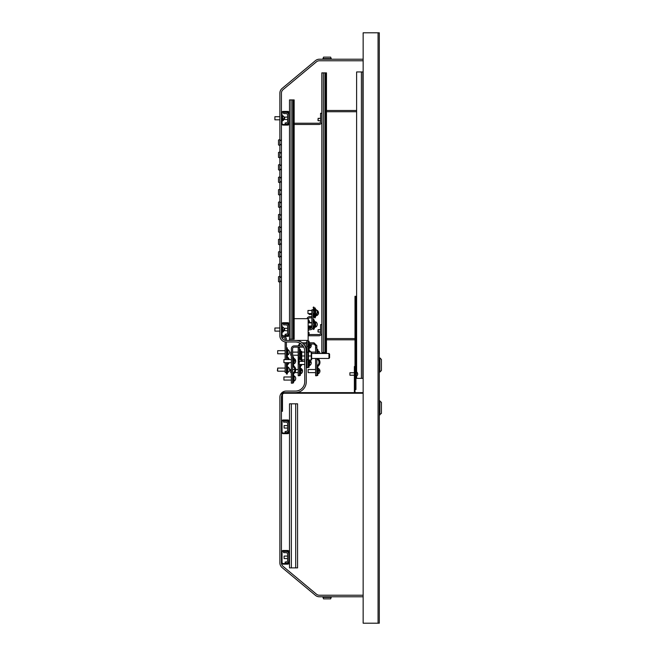 <?xml version="1.0" encoding="UTF-8"?>
<svg xmlns="http://www.w3.org/2000/svg" width="656" height="656" viewBox="0 0 656 656"><rect width="100%" height="100%" fill="white"/><g stroke="black" fill="none" stroke-linecap="round" stroke-linejoin="round"><path stroke-width="0.98" d="M379.299 32.8L363.145 32.8L363.145 623.2L379.299 623.2L379.299 32.8M323.539 598.871L330.657 598.871L331.19 597.403A0.935 0.935 0 0 1 332.067 596.788A0.935 0.935 0 0 0 331.19 597.403L323.006 597.403A0.935 0.935 0 0 0 322.129 596.788A0.935 0.935 0 0 1 323.006 597.403L323.539 598.871M323.006 58.597L331.19 58.597L330.657 57.129L323.539 57.129L323.006 58.597A0.935 0.935 0 0 1 322.129 59.212M331.19 58.597A0.935 0.935 0 0 0 332.067 59.212A0.935 0.935 0 0 1 331.19 58.597M363.145 596.788L319.406 596.788A6.216 6.216 0 0 1 315.429 595.345L282.105 567.579A6.216 6.216 0 0 1 279.866 562.799L279.866 397.298A6.216 6.216 0 0 1 286.082 391.083L295.405 391.083A9.323 9.323 0 0 0 304.728 381.759L304.728 351.304A9.323 9.323 0 0 0 295.405 341.981L286.082 341.981A6.216 6.216 0 0 1 279.866 335.765L279.866 93.201A6.216 6.216 0 0 1 282.105 88.421L315.429 60.655A6.216 6.216 0 0 1 319.406 59.212L363.145 59.212M363.145 595.23L319.406 595.23A4.658 4.658 0 0 1 316.422 594.156L283.097 566.382A4.658 4.658 0 0 1 281.424 562.799L281.424 397.298A4.658 4.658 0 0 1 283.753 393.256M295.405 392.632A10.873 10.873 0 0 0 306.278 381.759L306.278 351.304A10.873 10.873 0 0 0 295.405 340.431L286.082 340.431A4.658 4.658 0 0 1 281.424 335.765L281.424 334.527A1.861 1.861 0 0 0 283.285 336.389L287.631 336.389A1.861 1.861 0 0 0 289.501 334.527L289.501 324.581A1.861 1.861 0 0 0 287.631 322.719L283.285 322.719A1.861 1.861 0 0 0 281.424 324.581L281.424 123.221A1.861 1.861 0 0 0 283.285 125.091L287.631 125.091A1.861 1.861 0 0 0 289.501 123.221L289.501 113.283A1.861 1.861 0 0 0 287.631 111.413L283.285 111.413A1.861 1.861 0 0 0 281.424 113.283L281.424 93.201A4.658 4.658 0 0 1 283.097 89.618L316.422 61.844A4.658 4.658 0 0 1 319.406 60.77L363.145 60.77M363.145 392.632L283.285 392.632L283.285 393.256L363.145 393.256M283.285 393.256A0.812 0.812 0 0 0 282.474 394.059L282.474 411.279L281.859 411.279L281.859 394.059A1.427 1.427 0 0 1 283.285 392.632M355.003 389.525L355.937 389.525L355.937 296.307L355.003 296.307L355.003 391.829A0.812 0.812 0 0 0 355.814 392.632M355.003 369.016L354.379 369.016L354.379 391.829A1.427 1.427 0 0 0 354.634 392.632M354.379 369.016L354.379 366.532L355.003 366.532M289.501 421.841A1.861 1.861 0 0 0 287.631 419.979L283.285 419.979A1.861 1.861 0 0 0 281.424 421.841L281.424 431.787A1.861 1.861 0 0 0 283.285 433.649L287.631 433.649A1.861 1.861 0 0 0 289.501 431.787L289.501 403.817L297.578 403.817L297.578 567.891L289.501 567.891L289.501 552.352A1.861 1.861 0 0 0 287.631 550.491L283.285 550.491A1.861 1.861 0 0 0 281.424 552.352L281.424 562.299A1.861 1.861 0 0 0 283.285 564.16L287.631 564.16A1.861 1.861 0 0 0 289.501 562.299M289.501 424.325L288.878 424.325L288.878 421.841A1.246 1.246 0 0 0 287.631 420.603L283.285 420.603A1.246 1.246 0 0 0 282.039 421.841L282.039 431.787A1.246 1.246 0 0 0 283.285 433.026L287.631 433.026A1.246 1.246 0 0 0 288.878 431.787L288.878 429.303L289.501 429.303M289.501 554.837L288.878 554.837L288.878 552.352A1.246 1.246 0 0 0 287.631 551.106L283.285 551.106A1.246 1.246 0 0 0 282.039 552.352L282.039 562.299A1.246 1.246 0 0 0 283.285 563.537L287.631 563.537A1.246 1.246 0 0 0 288.878 562.299L288.878 559.806L289.501 559.806M379.299 400.775L381.415 402.325L381.415 413.387L379.299 414.945M379.865 400.775L379.865 414.945M381.415 370.509L381.415 359.447L379.865 357.889L379.865 372.059L381.415 370.509M379.299 372.059L379.865 372.059M379.299 357.889L379.865 357.889M289.501 115.768L288.878 115.768L288.878 113.283A1.246 1.246 0 0 0 287.631 112.037L283.285 112.037A1.246 1.246 0 0 0 282.039 113.283L282.039 123.221A1.246 1.246 0 0 0 283.285 124.468L287.631 124.468A1.246 1.246 0 0 0 288.878 123.221L288.878 120.737L289.501 120.737M281.424 113.283L281.424 123.221M289.501 327.065L288.878 327.065L288.878 324.581A1.246 1.246 0 0 0 287.631 323.342L283.285 323.342A1.246 1.246 0 0 0 282.039 324.581L282.039 334.527A1.246 1.246 0 0 0 283.285 335.765L287.631 335.765A1.246 1.246 0 0 0 288.878 334.527L288.878 332.043L289.501 332.043M281.424 324.581L281.424 334.527M279.866 276.25L278.513 276.742L278.513 281.686L279.866 282.178M279.866 263.819L278.513 264.311L278.513 269.255L279.866 269.755M279.866 251.387L278.513 251.879L278.513 256.832L279.866 257.324M279.866 238.956L278.513 239.456L278.513 244.401L279.866 244.893M279.866 226.533L278.513 227.025L278.513 231.97L279.866 232.462M279.866 214.102L278.513 214.594L278.513 219.539L279.866 220.031M279.866 201.671L278.513 202.163L278.513 207.107L279.866 207.608M279.866 189.24L278.513 189.732L278.513 194.684L279.866 195.176M279.866 176.808L278.513 177.309L278.513 182.253L279.866 182.745M279.866 164.385L278.513 164.877L278.513 169.822L279.866 170.314M279.866 151.954L278.513 152.446L278.513 157.391L279.866 157.883M279.866 139.523L278.513 140.015L278.513 144.96L279.866 145.46M281.678 337.291A2.862 2.862 0 0 0 283.039 337.635L283.531 337.635A1.615 1.615 0 0 1 285.147 339.25L285.147 340.333M281.424 334.773A1.615 1.615 0 0 0 283.039 336.389L283.285 336.389M283.531 336.389A2.862 2.862 0 0 1 286.393 339.25L286.393 340.431M286.393 341.981L286.393 359.57M286.393 362.678L286.393 372.436L285.147 372.436L285.147 362.678M285.147 341.915L285.147 359.57M288.878 423.768A2.862 2.862 0 0 0 286.016 420.914L283.597 420.914L283.597 422.152L286.016 422.152A1.615 1.615 0 0 1 287.631 423.768L287.631 429.86A1.615 1.615 0 0 1 286.016 431.476L285.147 431.476L285.147 432.722L286.016 432.722A2.862 2.862 0 0 0 288.878 429.86M288.878 429.303L288.878 424.325M284.089 428.056L284.089 425.572L284.089 428.056L287.631 428.056M288.878 554.279A2.862 2.862 0 0 0 286.016 551.417L283.597 551.417L283.597 552.664L286.016 552.664A1.615 1.615 0 0 1 287.631 554.279L287.631 560.372A1.615 1.615 0 0 1 286.016 561.987L285.147 561.987L285.147 563.225L286.016 563.225A2.862 2.862 0 0 0 288.878 560.372M288.878 559.806L288.878 554.837M284.089 558.568L284.089 556.083L284.089 558.568L287.631 558.568M289.501 552.352L289.501 431.787M317.963 120.376L318.152 118.252L318.152 120.737L320.571 120.737M318.152 118.465L320.571 118.252M317.963 331.674L318.152 329.55L318.152 332.043L320.571 332.043M318.152 329.763L320.571 329.55M294.159 124.468L318.955 124.468A2.862 2.862 0 0 0 321.817 121.606M294.159 123.221L318.955 123.221A1.615 1.615 0 0 0 320.571 121.606L320.571 113.283L321.817 113.283M308.148 335.765L318.955 335.765A2.862 2.862 0 0 0 321.817 332.912M309.386 334.527L318.955 334.527A1.615 1.615 0 0 0 320.571 332.912L320.571 324.581L321.817 324.581M356.618 338.562L355.937 338.562M355.003 338.562L326.475 338.562M356.618 339.808L355.937 339.808M355.003 339.808L326.475 339.808M356.618 111.725L326.475 111.725M356.618 110.487L326.475 110.487M325.86 72.882L326.475 72.882L326.475 352.551L321.817 352.551L321.817 72.882L325.86 72.882L325.86 352.551M356.618 371.952L356.618 71.955L362.834 71.955L362.834 378.34L356.618 378.34L356.618 376.019M288.878 326.508A2.862 2.862 0 0 0 286.016 323.646L283.597 323.646L283.597 324.892L286.016 324.892A1.615 1.615 0 0 1 287.631 326.508L287.631 332.6A1.615 1.615 0 0 1 286.016 334.216L285.147 334.216L285.147 335.454L286.016 335.454A2.862 2.862 0 0 0 288.878 332.6M288.878 332.043L288.878 327.065M284.401 330.509L284.401 328.59M284.589 330.681L284.589 328.312L287.631 328.312M284.401 119.13L284.589 117.006L284.589 119.499L287.631 119.499M284.589 117.219L287.631 117.006M288.878 115.21A2.862 2.862 0 0 0 286.016 112.348L283.597 112.348L283.597 113.595L286.016 113.595A1.615 1.615 0 0 1 287.631 115.21L287.631 121.294A1.615 1.615 0 0 1 286.016 122.91L285.147 122.91L285.147 124.156L286.016 124.156A2.862 2.862 0 0 0 288.878 121.294M288.878 120.737L288.878 115.768M293.535 99.917L294.159 99.917L294.159 339.185L293.535 339.185L293.535 99.917L289.501 99.917L289.501 113.283M293.535 339.185L289.501 339.185L289.501 334.527M289.501 324.581L289.501 123.221M302.17 342.793L305.286 342.793A1.615 1.615 0 0 0 306.901 341.177M299.8 343.088L298.201 345.901M298.201 347.139L298.201 375.732L299.439 375.732L299.439 364.482L304.728 364.482M299.439 347.139L299.136 364.17L299.439 361.374L304.728 361.374M305.876 343.974A2.862 2.862 0 0 0 306.901 343.531M299.439 347.762L298.201 347.762M299.136 345.646L298.201 345.646M311.871 316.586A1.615 1.615 0 0 1 311.502 316.627L309.763 316.627A2.862 2.862 0 0 0 307.016 318.677M313.593 316.963A2.862 2.862 0 0 1 313.117 317.373M311.871 317.848A2.862 2.862 0 0 1 311.502 317.873L309.763 317.873A1.615 1.615 0 0 0 308.148 319.488M313.912 309.173L313.117 309.173L313.117 326.885A2.862 2.862 0 0 1 310.255 329.738L309.763 329.738A1.615 1.615 0 0 0 308.148 331.354M295.405 340.431L308.148 340.431L308.148 351.928M308.148 360.005L308.148 367.59L306.901 367.59L306.901 359.726M306.901 346.639L306.901 352.206M299.439 373.354L300.374 373.354L300.374 375.421L299.439 375.421M299.439 369.451L300.374 369.451L300.374 367.368A2.173 2.173 0 0 1 301.071 365.777A4.658 4.658 0 0 0 302.047 364.482M300.94 368.533L300.94 373.707L300.374 373.707L300.374 369.205L299.439 369.205M300.374 375.24L299.439 375.24M301.309 359.201A4.658 4.658 0 0 0 301.071 358.955A2.173 2.173 0 0 1 300.374 357.364L300.374 349.32L299.439 349.32M301.481 361.374A3.731 3.731 0 0 0 300.432 359.644A3.108 3.108 0 0 1 299.439 357.364M299.439 367.368A3.108 3.108 0 0 1 300.432 365.097A3.731 3.731 0 0 0 300.965 364.482M302.441 361.374A4.658 4.658 0 0 0 301.809 359.841M300.374 372.682L299.439 372.682M308.148 365.22L309.074 365.22L309.074 367.278L308.148 367.278M308.148 361.317L309.074 361.317L309.074 360.005M309.074 360.283L309.64 360.283L309.64 365.564L309.074 365.564L309.074 361.062L308.148 361.062M309.074 367.098L308.148 367.098M310.641 351.928A4.658 4.658 0 0 0 309.771 350.821A2.173 2.173 0 0 1 309.074 349.222L309.074 343.949M309.074 342.637L309.074 341.177L308.148 341.177L309.763 342.793L309.763 344.031L308.148 343.531M309.525 351.928A3.731 3.731 0 0 0 309.132 351.501A3.108 3.108 0 0 1 308.148 349.222M309.074 364.539L308.148 364.539M299.136 345.901L299.439 343.974L299.439 345.901M309.64 344.031L309.64 348.164A2.968 2.968 0 0 0 311.239 345.778L309.821 345.778L309.821 345.277L311.239 345.277A2.968 2.968 0 0 0 310.854 344.031M308.148 326.631L309.206 326.918M315.429 314.667L315.429 314.667A9.364 9.364 0 0 1 314.355 317.561L315.003 317.93A10.111 10.111 0 0 0 316.258 314.265L316.151 314.864M316.143 314.913L316.225 314.454M315.101 309.886A9.364 9.364 0 0 0 314.388 308.287M315.733 309.419A10.111 10.111 0 0 0 315.003 307.869L314.363 308.23M290.739 355.224L290.739 352.116L290.739 355.224L291.362 355.224M300.374 351.026L300.94 351.026L300.94 356.306A2.968 2.968 0 0 0 301.309 356.085M301.309 353.043A2.96 0.467 180 0 0 301.12 353.018L301.12 353.51A2.96 0.467 -0 0 1 301.309 353.535M290.739 372.624L290.739 369.517L290.739 372.624L291.362 372.624M302.416 371.066A2.96 0.836 180 0 0 302.539 370.829A2.96 0.836 180 0 0 302.539 370.812A2.96 0.836 180 0 0 301.12 370.115L301.12 370.591A2.96 0.836 -0 0 1 302.539 371.304A2.96 0.836 -0 0 1 302.539 371.329A2.96 0.836 -0 0 1 302.539 371.353A2.968 2.968 0 0 1 300.94 373.707M301.12 370.591L301.12 370.115M311.174 362.924A2.96 1.099 180 0 0 311.239 362.694A2.96 1.099 180 0 0 311.239 362.661A2.96 1.099 180 0 0 309.821 361.759L309.821 362.219A2.96 1.099 -0 0 1 311.239 363.162A2.96 1.099 -0 0 1 311.239 363.194A2.96 1.099 -0 0 1 311.231 363.244M309.821 362.219L309.821 361.759M317.143 312.879L318.513 312.65L317.242 312.428M316.914 313.445L316.914 315.536A2.968 2.968 0 0 0 318.513 313.15L317.135 312.912M316.348 314.183L316.348 315.536L316.914 315.536M309.197 313.584L309.197 314.454L311.871 314.454M309.197 314.454L308.886 313.584M308.148 340.431L308.148 318.677L294.159 318.677M289.501 340.431L289.501 339.185M315.602 358.455L315.602 375.732L316.848 375.732L316.848 358.455M316.848 353.477L316.848 347.762L315.602 347.762L315.602 353.477M316.848 347.762L316.848 345.646L313.986 342.793L309.763 342.793M316.848 345.646L315.602 345.646L315.602 347.762M315.602 345.646L313.986 344.031L309.763 344.031M313.117 309.853L311.871 309.853L311.871 326.885A1.615 1.615 0 0 1 310.255 328.5L309.763 328.5A2.862 2.862 0 0 0 308.148 329M306.901 340.431L306.901 344.285A1.615 1.615 0 0 1 305.286 345.901L304.843 345.901M308.148 344.285A2.862 2.862 0 0 1 305.45 347.139M303.744 347.139L294.224 347.139A1.615 1.615 0 0 0 292.609 348.754L292.609 383.186L291.362 383.186L291.362 348.754A2.862 2.862 0 0 1 294.224 345.901L302.998 345.901M316.848 373.354L317.775 373.354L317.775 375.421L316.848 375.421M316.848 369.451L317.775 369.451L317.775 367.368A2.173 2.173 0 0 1 318.472 365.777A4.658 4.658 0 0 0 318.472 358.955A2.173 2.173 0 0 1 318.07 358.455M318.34 368.459L318.34 373.707L317.775 373.707L317.775 369.205L316.848 369.205M317.775 375.24L316.848 375.24M317.775 353.477L317.775 349.32L316.848 349.32M316.848 367.368A3.108 3.108 0 0 1 317.832 365.097A3.731 3.731 0 0 0 317.832 359.644A3.108 3.108 0 0 1 317.037 358.455M317.775 372.682L316.848 372.682M292.609 380.816L293.535 380.816L293.535 382.874L292.609 382.874M292.609 376.913L293.535 376.913L293.535 374.822A2.173 2.173 0 0 1 294.232 373.231A4.658 4.658 0 0 0 294.232 366.417A2.173 2.173 0 0 1 293.535 364.826L293.535 356.774L292.609 356.774M293.535 375.888L294.101 375.888L294.101 381.161L293.535 381.169L293.535 376.659L292.609 376.659M293.535 382.694L292.609 382.694M292.609 374.822A3.108 3.108 0 0 1 293.593 372.551A3.731 3.731 0 0 0 293.593 367.098A3.108 3.108 0 0 1 292.609 364.826M293.535 380.136L292.609 380.136M317.775 351.026L318.34 351.026L318.34 353.477M318.34 351.026A2.968 2.968 0 0 1 319.939 353.42L318.521 353.477M309.074 332.535L309.074 335.642L309.074 332.535L308.148 332.535M283.909 362.678L283.909 359.57L283.909 362.678L291.362 362.678M294.101 358.52L294.101 363.768A2.968 2.968 0 0 0 295.7 361.374L295.7 361.374A2.96 0.467 0 0 1 295.7 361.382A2.96 0.467 0 0 0 294.282 360.972L294.282 360.48A2.96 0.467 180 0 1 295.7 360.874A2.96 0.467 180 0 0 295.7 360.874A2.968 2.968 0 0 0 294.101 358.479L293.535 358.479M295.266 361.128A2.96 0.467 180 0 0 295.7 360.882M309.894 322.908A10.111 10.111 0 0 0 308.787 320.046L308.148 320.415A9.364 9.364 0 0 1 309.132 322.908M309.197 326.942L309.337 326.007A9.364 9.364 0 0 1 308.648 328.722M310.091 326.007A10.111 10.111 0 0 1 309.534 328.508M310.698 322.473L310.132 322.908M311.362 322.908A2.968 2.968 0 0 0 310.698 322.44L310.698 322.908M310.698 326.007L310.698 327.721A2.968 2.968 0 0 0 311.871 326.631M310.132 326.007L310.132 327.721L310.698 327.721M308.148 372.624L308.148 369.517L308.148 372.624L315.602 372.624M319.505 371.066A2.96 0.467 180 0 0 319.939 370.82L319.939 370.82A2.96 0.467 180 0 0 318.521 370.419L318.521 370.911A2.96 0.467 0 0 1 319.939 371.312A2.96 0.467 0 0 1 319.939 371.321A2.96 0.467 0 0 1 319.939 371.329A2.968 2.968 0 0 1 318.34 373.707M283.909 380.078L283.909 376.97L283.909 380.078L291.362 380.078M294.282 375.986A2.96 2.96 180 0 1 295.7 378.512A2.96 2.96 0 0 0 294.282 376.011L294.282 375.986A2.968 2.968 0 0 0 294.101 375.888M295.7 378.537A2.96 2.96 0 0 0 295.7 378.528A2.96 2.96 180 0 1 294.282 381.038A2.96 2.96 0 0 0 295.7 378.537M314.355 312.026C314.158 314.437 314.158 314.437 314.355 312.026L314.331 311.313M315.101 312.026C314.888 314.601 314.888 314.601 315.101 312.026M314.905 314.044L314.987 313.584M313.117 316.692A9.364 9.364 0 0 0 313.117 307.369L313.765 307A10.111 10.111 0 0 1 313.765 317.061L313.117 316.692M314.175 310.165L314.298 310.993M314.905 310.017L315.011 310.632M314.355 324.458C314.158 326.86 314.158 326.86 314.355 324.458L314.331 323.744M315.101 324.458C314.888 327.032 314.888 327.032 315.101 324.458M313.117 329.115A9.364 9.364 0 0 0 313.117 319.8L313.765 319.423A10.111 10.111 0 0 1 313.765 329.492L313.117 329.115M314.175 322.596L314.298 323.424M314.905 322.449L315.011 323.064M307.959 313.584L307.959 310.477L307.959 313.584L311.871 313.584M315.848 309.493L315.848 309.493A2.968 2.968 0 0 0 315.667 309.386L315.101 309.386L315.101 314.667L315.667 314.667A2.968 2.968 0 0 0 315.848 309.517A2.96 2.96 180 0 1 315.848 314.544L315.848 314.56M315.667 309.386L315.667 314.667M315.848 321.924A2.96 2.96 180 0 1 317.266 324.449A2.96 2.96 0 0 0 315.848 321.94L315.848 321.916A2.968 2.968 0 0 0 315.667 321.817L315.101 321.817L315.101 327.098L315.667 327.098A2.968 2.968 0 0 0 315.848 327L315.848 326.975A2.96 2.96 0 0 0 317.266 324.458M315.667 321.817L315.667 327.098M317.266 324.449A2.96 2.96 180 0 1 315.848 326.975L315.848 327M286.393 371.927L287.328 371.927L287.328 373.986L286.393 373.986L286.393 372.436M286.393 368.024L287.328 368.024L287.328 365.941A2.173 2.173 0 0 1 288.017 364.351A4.658 4.658 0 0 0 289.165 362.678M289.485 369.64A2.96 2.567 180 0 0 289.46 369.139A2.968 2.968 0 0 0 287.886 366.999L287.886 372.28L287.328 372.28L287.328 367.778L286.393 367.778M287.328 373.805L286.393 373.805M289.296 359.57A4.658 4.658 0 0 0 288.017 357.528A2.173 2.173 0 0 1 287.328 355.937L287.328 347.885L286.393 347.885M288.304 359.57A3.731 3.731 0 0 0 287.377 358.209A3.108 3.108 0 0 1 286.393 355.937M286.393 365.941A3.108 3.108 0 0 1 287.377 363.662A3.731 3.731 0 0 0 288.14 362.678M287.328 371.255L286.393 371.255M277.693 353.789L277.693 350.681L277.693 353.789L285.147 353.789M287.328 349.599L287.886 349.599L287.886 354.88A2.968 2.968 0 0 0 288.074 349.722L288.074 349.697A2.96 2.96 180 0 1 288.074 354.748L288.074 354.748M277.381 370.714L277.693 368.082L277.693 371.189L285.147 371.189M288.074 367.573L288.074 367.573A2.96 2.567 0 0 1 287.886 372.28M289.46 369.139A2.96 2.567 180 0 0 288.074 367.327M282.785 330.509L282.785 330.034L282.785 330.509A2.96 0.836 0 0 0 284.204 329.812A2.968 2.968 0 0 0 284.204 329.804L284.204 329.804A2.96 0.836 0 0 0 284.081 329.55M284.204 329.271A2.96 0.836 180 0 1 284.204 329.296L284.204 329.304A2.96 0.836 180 0 1 284.204 329.312A2.96 0.836 180 0 1 282.785 330.034M284.196 117.932A2.96 1.099 180 0 1 284.204 117.982A2.96 0.467 180 0 1 284.204 118.006A2.96 1.099 180 0 1 284.204 118.023A2.96 1.099 180 0 1 282.785 118.957L282.785 119.425A2.96 1.099 0 0 0 284.204 118.523A2.96 1.099 0 0 0 284.204 118.482A2.96 0.467 0 0 0 284.204 118.498A2.96 1.099 0 0 0 284.138 118.252M274.897 331.108L274.897 328L274.897 331.108L279.866 331.108M282.039 326.909L282.605 326.909L282.605 332.198A2.968 2.968 0 0 0 284.204 329.812A2.96 0.836 0 0 0 284.204 329.796M274.897 119.81L274.897 116.702L274.897 119.81L279.866 119.81M282.039 115.612L282.605 115.612L282.605 120.893A2.968 2.968 0 0 0 284.204 118.523M282.785 119.425L282.785 118.957M328.959 353.477L329.583 354.101L329.583 357.832L328.959 358.455L328.959 353.477L311.871 353.477M301.391 352.092L301.391 359.841M304.728 352.092L301.735 352.092L301.735 355.97L304.728 355.97M301.735 355.97L301.735 359.841L304.728 359.841M311.608 351.928L311.608 360.005M311.247 351.928L311.247 360.005L308.451 360.005L308.451 351.928L311.247 351.928M308.451 355.97L311.247 355.97M306.59 355.97L306.59 352.206L307.836 352.206L307.836 359.726L306.59 359.726L306.59 355.97M357.668 373.969A2.476 2.288 -0 0 1 356.397 376.167L356.397 371.813A2.485 2.485 0 0 1 357.651 373.633A2.476 2.116 180 0 0 356.503 372.1L356.503 372.296A2.476 2.116 -0 0 1 357.668 374.084M349.91 375.232L349.91 372.747L349.91 375.232L354.379 375.232M378.061 32.8L378.061 623.2M295.717 567.891L295.717 403.817M291.362 567.891L291.362 403.817M324.925 352.551L324.925 72.882M323.367 352.551L323.367 72.882M361.407 71.955L361.407 378.34M292.609 339.185L292.609 99.917M291.051 339.185L291.051 99.917M300.374 353.666L299.439 353.666M300.374 373.059L299.439 373.059M309.074 345.523L308.148 345.523M309.074 364.925L308.148 364.925M313.986 342.793L313.986 344.031M317.775 373.059L316.848 373.059M293.535 361.128L292.609 361.128M293.535 380.521L292.609 380.521M287.328 352.239L286.393 352.239M287.328 371.632L286.393 371.632M280.604 281.129L281.424 282.293M280.604 268.698L281.424 269.862M280.604 256.266L281.424 257.439M280.604 243.835L281.424 245.008M280.604 231.412L281.424 232.577M280.604 218.981L281.424 220.145M280.604 206.55L281.424 207.714M280.604 194.119L281.424 195.291M280.604 181.687L281.424 182.86M280.604 169.264L281.424 170.429M280.604 156.833L281.424 157.998M280.604 144.402L281.424 145.566M280.604 140.581L281.424 139.408M280.604 153.004L281.424 151.839M280.604 165.435L281.424 164.271M280.604 177.866L281.424 176.702M280.604 190.297L281.424 189.125M280.604 202.729L281.424 201.556M280.604 215.152L281.424 213.987M280.604 227.583L281.424 226.418M280.604 240.014L281.424 238.85M280.604 252.445L281.424 251.273M280.604 264.876L281.424 263.704M280.604 277.299L281.424 276.135M288.878 428.056L289.501 428.056M284.089 425.572L287.631 425.572M288.878 425.572L289.501 425.572M288.878 558.568L289.501 558.568M284.089 556.083L287.631 556.083M288.878 556.083L289.501 556.083M284.401 330.608L287.631 330.796M288.878 330.796L289.501 330.796M288.878 328.312L289.501 328.312M288.878 119.499L289.501 119.499M288.878 117.006L289.501 117.006M299.439 343.974L301.161 343.974M303.433 343.974L306.901 343.974M309.074 348.164L309.64 348.164M305.876 347.081L306.901 347.081M290.739 352.116L291.362 352.116M292.609 352.116L298.201 352.116M302.096 352.092A2.968 2.968 0 0 0 300.94 351.026M300.374 356.306L300.94 356.306M292.609 355.224L298.201 355.224M290.739 369.517L291.362 369.517M292.609 369.517L294.765 369.517M295.7 369.517L298.201 369.517M299.439 369.517L300.374 369.517M300.374 368.426L300.94 368.426A2.968 2.968 0 0 1 302.539 370.812M292.609 372.624L293.527 372.624M294.782 372.624L298.201 372.624M299.439 372.624L300.374 372.624M306.278 361.374L306.901 361.374M308.148 361.374L309.074 361.374M309.64 365.564A2.968 2.968 0 0 0 311.239 363.194M311.239 362.661A2.968 2.968 0 0 0 309.64 360.283M306.278 364.482L306.901 364.482M308.148 364.482L309.074 364.482M318.513 312.65L318.513 312.65A2.968 2.968 0 0 0 316.914 310.255L316.684 310.255M311.723 352.116L315.602 352.116M309.074 335.642L308.148 335.642M283.909 359.57L291.362 359.57M293.535 363.768L294.101 363.768M308.148 369.517L315.602 369.517M316.848 369.517L317.775 369.517M317.775 368.426L318.34 368.426A2.968 2.968 0 0 1 319.939 370.82M316.848 372.624L317.775 372.624M283.909 376.97L291.362 376.97M292.609 376.97L293.535 376.97M292.609 380.078L293.535 380.078M307.959 310.477L311.871 310.477M313.117 310.477L314.232 310.477M313.117 313.584L314.232 313.584M308.148 322.908L311.871 322.908M313.117 322.908L314.232 322.908M308.148 326.007L311.871 326.007M313.117 326.007L314.232 326.007M277.693 350.681L285.147 350.681M287.328 354.88L287.886 354.88M286.393 371.189L287.328 371.189M287.328 366.999L287.886 366.999M277.693 368.082L285.147 368.082M286.393 368.082L287.328 368.082M284.204 117.998A2.968 2.968 0 0 0 282.605 115.612M274.897 328L279.866 328M284.204 329.296A2.968 2.968 0 0 0 282.605 326.909M282.039 332.198L282.605 332.198M274.897 116.702L279.866 116.702M282.039 120.893L282.605 120.893M328.959 358.455L311.871 358.455M307.836 352.379L308.09 351.928M307.836 359.554L308.09 360.005M355.937 376.167L356.397 376.167M355.937 371.813L356.397 371.813M349.91 372.747L354.379 372.747"/></g></svg>
